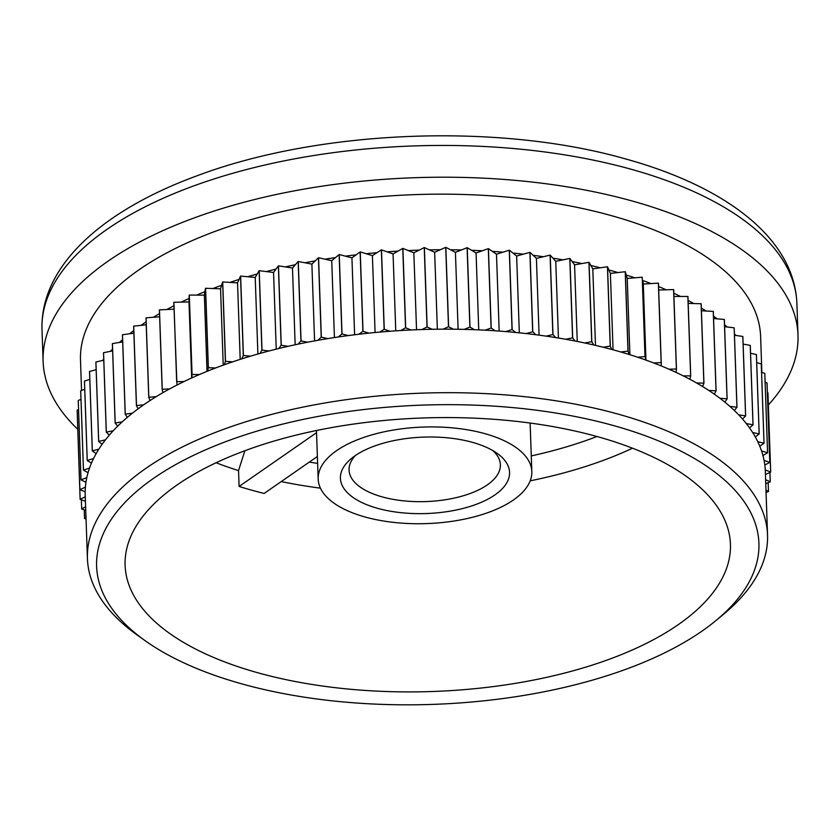 <?xml version="1.0" encoding="UTF-8"?>
<svg xmlns="http://www.w3.org/2000/svg" width="840" height="840" viewBox="0 0 840 840"><rect width="100%" height="100%" fill="white"/><g stroke="black" fill="none" stroke-linecap="round" stroke-linejoin="round"><path stroke-width="1.26" d="M472.49 442.355A84.62 38.241 -2 0 1 497.238 453.421A84.62 38.241 -2 0 1 483.305 501.417A84.62 38.241 -2 0 1 377.496 508.305A84.62 38.241 -2 0 1 351.393 458.514A84.62 38.241 -2 0 1 472.49 442.355M355.551 455.417A75.716 34.209 178 0 0 349.052 470.032A75.716 34.209 178 0 0 382.221 496.892A75.716 34.209 178 0 0 460.677 496.503A75.716 34.209 178 0 0 500.378 464.741A75.716 34.209 178 0 0 492.881 450.618M484.985 433.681A106.89 48.3 178 0 0 374.231 434.217A106.89 48.3 178 0 0 318.171 479.062A106.89 48.3 178 0 0 365.001 516.978A106.89 48.3 178 0 0 475.755 516.432A106.89 48.3 178 0 0 531.815 471.597A106.89 48.3 178 0 0 484.985 433.681M613.746 425.628A331.359 149.73 178 0 0 199.427 452.582A331.359 149.73 178 0 0 144.879 640.51A331.359 149.73 178 0 0 241.784 683.865A331.359 149.73 178 0 0 715.943 620.561A331.359 149.73 178 0 0 613.746 425.628M144.879 640.51L136.994 634.872A340.263 153.752 -2 0 1 87.433 558.674A340.263 153.752 -2 0 1 265.881 415.937A340.263 153.752 -2 0 1 618.471 414.215A340.263 153.752 -2 0 1 767.54 534.923A340.263 153.752 -2 0 1 723.408 614.387L715.943 620.561M87.433 558.674L85.208 495.149A340.263 153.752 -2 0 1 85.176 491.831A340.263 153.752 -2 0 1 85.386 487.2A340.263 153.752 -2 0 1 85.953 482.244A340.263 153.752 -2 0 1 86.803 477.614A340.263 153.752 -2 0 1 88.053 472.668A340.263 153.752 -2 0 1 89.534 468.048A340.263 153.752 -2 0 1 91.445 463.134A340.263 153.752 -2 0 1 93.555 458.546A340.263 153.752 -2 0 1 96.138 453.673A340.263 153.752 -2 0 1 98.858 449.138A340.263 153.752 -2 0 1 102.092 444.329A340.263 153.752 -2 0 1 105.43 439.856A340.263 153.752 -2 0 1 109.305 435.131A340.263 153.752 -2 0 1 113.232 430.752A340.263 153.752 -2 0 1 117.747 426.122A340.263 153.752 -2 0 1 122.252 421.838A340.263 153.752 -2 0 1 127.365 417.333A340.263 153.752 -2 0 1 132.436 413.175A340.263 153.752 -2 0 1 138.149 408.796A340.263 153.752 -2 0 1 143.756 404.775A340.263 153.752 -2 0 1 150.034 400.554A340.263 153.752 -2 0 1 156.166 396.68A340.263 153.752 -2 0 1 162.981 392.637A340.263 153.752 -2 0 1 169.617 388.92A340.263 153.752 -2 0 1 176.957 385.056A340.263 153.752 -2 0 1 184.054 381.528A340.263 153.752 -2 0 1 191.877 377.864A340.263 153.752 -2 0 1 199.427 374.535A340.263 153.752 -2 0 1 207.711 371.081A340.263 153.752 -2 0 1 215.67 367.952A340.263 153.752 -2 0 1 224.385 364.728A340.263 153.752 -2 0 1 232.733 361.82A340.263 153.752 -2 0 1 241.836 358.838A340.263 153.752 -2 0 1 250.53 356.16A340.263 153.752 -2 0 1 259.99 353.419A340.263 153.752 -2 0 1 269.01 350.983A340.263 153.752 -2 0 1 278.796 348.516A340.263 153.752 -2 0 1 288.089 346.322A340.263 153.752 -2 0 1 298.158 344.127A340.263 153.752 -2 0 1 307.703 342.195A340.263 153.752 -2 0 1 318.014 340.274A340.263 153.752 -2 0 1 327.768 338.615A340.263 153.752 -2 0 1 338.289 336.977A340.263 153.752 -2 0 1 348.222 335.58A340.263 153.752 -2 0 1 358.901 334.246A340.263 153.752 -2 0 1 368.959 333.133A340.263 153.752 -2 0 1 379.764 332.094A340.263 153.752 -2 0 1 389.918 331.264A340.263 153.752 -2 0 1 400.806 330.519A340.263 153.752 -2 0 1 411.022 329.973A340.263 153.752 -2 0 1 421.943 329.543A340.263 153.752 -2 0 1 432.169 329.28A340.263 153.752 -2 0 1 443.09 329.165A340.263 153.752 -2 0 1 453.296 329.185A340.263 153.752 -2 0 1 464.173 329.375A340.263 153.752 -2 0 1 474.317 329.69A340.263 153.752 -2 0 1 485.1 330.183A340.263 153.752 -2 0 1 495.149 330.781A340.263 153.752 -2 0 1 505.796 331.58A340.263 153.752 -2 0 1 515.697 332.472A340.263 153.752 -2 0 1 526.187 333.564A340.263 153.752 -2 0 1 535.909 334.74A340.263 153.752 -2 0 1 546.178 336.137A340.263 153.752 -2 0 1 555.692 337.586A340.263 153.752 -2 0 1 565.708 339.266A340.263 153.752 -2 0 1 574.959 340.988A340.263 153.752 -2 0 1 584.692 342.962A340.263 153.752 -2 0 1 593.659 344.946A340.263 153.752 -2 0 1 603.067 347.204A340.263 153.752 -2 0 1 611.709 349.44A340.263 153.752 -2 0 1 616.245 350.679A340.263 153.752 -2 0 1 620.75 351.96A340.263 153.752 -2 0 1 629.024 354.449A340.263 153.752 -2 0 1 637.665 357.231A340.263 153.752 -2 0 1 645.561 359.951A340.263 153.752 -2 0 1 653.772 362.985L661.143 362.565A345.608 156.166 -2 0 1 661.227 362.596L661.248 365.935A340.263 153.752 -2 0 1 668.986 369.212L676.379 369.002A345.608 156.166 -2 0 1 676.452 369.033L676.011 372.382A340.263 153.752 -2 0 1 683.267 375.879L690.638 375.869A345.608 156.166 -2 0 1 690.711 375.911L689.819 379.25A340.263 153.752 -2 0 1 696.549 382.956L703.868 383.156A345.608 156.166 -2 0 1 703.941 383.197L702.587 386.516A340.263 153.752 -2 0 1 708.771 390.421L716.026 390.831A345.608 156.166 -2 0 1 716.09 390.873L714.294 394.159A340.263 153.752 -2 0 1 719.901 398.244L727.062 398.864A345.608 156.166 -2 0 1 727.125 398.906L724.878 402.15A340.263 153.752 -2 0 1 729.897 406.403L736.932 407.221A345.608 156.166 -2 0 1 736.985 407.274L734.307 410.456A340.263 153.752 -2 0 1 738.707 414.855L745.584 415.874A345.608 156.166 -2 0 1 745.637 415.926L742.539 419.044A340.263 153.752 -2 0 1 746.308 423.581L753.008 424.788A345.608 156.166 -2 0 1 753.05 424.841L749.543 427.875A340.263 153.752 -2 0 1 752.661 432.526L759.161 433.933A345.608 156.166 -2 0 1 759.192 433.986L755.286 436.926A340.263 153.752 -2 0 1 757.754 441.672A340.263 153.752 -2 0 1 759.759 446.156A340.263 153.752 -2 0 1 761.565 450.975L767.571 452.75A345.608 156.166 -2 0 1 767.592 452.802L762.941 455.522A340.263 153.752 -2 0 1 764.064 460.404L769.797 462.357A345.608 156.166 -2 0 1 769.808 462.409L764.81 465.003A340.263 153.752 -2 0 1 765.261 469.928L770.69 472.038A345.608 156.166 -2 0 1 770.69 472.091L765.44 474.516M608.926 270.018A340.263 153.752 -2 0 1 613.473 271.268A340.263 153.752 -2 0 1 617.977 272.548L610.386 273.409L607.541 266.784L610.312 346.195L611.709 349.44M81.553 390.421L80.493 360.139A340.263 153.752 -2 0 1 258.951 217.403A340.263 153.752 -2 0 1 611.53 215.68A340.263 153.752 -2 0 1 760.61 336.389L761.87 372.467M96.148 369.621A340.263 153.752 178 0 0 96.086 369.726L89.555 371.459L92.327 450.87L98.858 449.138M103.73 359.09A340.263 153.752 178 0 0 102.659 360.444L95.918 361.998L98.7 441.409L105.43 439.856M112.56 349.135A340.263 153.752 178 0 0 110.46 351.33L103.551 352.706L106.323 432.117L113.232 430.752M122.598 339.644A340.263 153.752 178 0 0 119.48 342.426L112.424 343.602L115.195 423.024L122.252 421.838M133.802 330.561A340.263 153.752 178 0 0 129.665 333.764L122.483 334.74L125.255 414.151L132.436 413.175M146.129 321.888A340.263 153.752 178 0 0 140.984 325.364L133.707 326.141L136.49 405.552L143.756 404.775M159.516 313.614A340.263 153.752 178 0 0 153.395 317.268L146.055 317.846L148.827 397.257L156.166 396.68M173.933 305.77A340.263 153.752 178 0 0 166.845 309.508L159.464 309.876L162.246 389.298L169.617 388.92M607.541 266.784A345.608 156.166 -2 0 0 607.446 266.752L600.296 267.781A340.263 153.752 178 0 0 590.888 265.534L589.05 262.343A345.608 156.166 -2 0 0 588.945 262.322L581.921 263.55A340.263 153.752 178 0 0 572.187 261.576L569.909 258.458A345.608 156.166 -2 0 0 569.803 258.437L562.937 259.854A340.263 153.752 178 0 0 552.92 258.163L550.211 255.14A345.608 156.166 -2 0 0 550.095 255.119L543.407 256.725A340.263 153.752 178 0 0 533.138 255.328L530.009 252.389A345.608 156.166 -2 0 0 529.893 252.378L523.414 254.153A340.263 153.752 178 0 0 512.925 253.06L509.387 250.226A345.608 156.166 -2 0 0 509.271 250.215L503.024 252.168A340.263 153.752 178 0 0 492.366 251.37L488.429 248.651A345.608 156.166 -2 0 0 488.313 248.651L482.328 250.772A340.263 153.752 178 0 0 471.544 250.278L467.229 247.684A345.608 156.166 -2 0 0 467.103 247.684L461.401 249.963A340.263 153.752 178 0 0 450.524 249.774L445.841 247.328A345.608 156.166 -2 0 0 445.725 247.328L440.318 249.743A340.263 153.752 178 0 0 429.397 249.869L424.368 247.569A345.608 156.166 -2 0 0 424.253 247.569L419.171 250.131A340.263 153.752 178 0 0 408.251 250.561L402.895 248.409A345.608 156.166 -2 0 0 402.769 248.42L398.034 251.108A340.263 153.752 178 0 0 387.145 251.843L381.486 249.858A345.608 156.166 -2 0 0 381.37 249.869L376.992 252.683A340.263 153.752 178 0 0 366.188 253.722L360.245 251.906A345.608 156.166 -2 0 0 360.129 251.916L356.129 254.835A340.263 153.752 178 0 0 345.44 256.168L339.245 254.531A345.608 156.166 -2 0 0 339.129 254.552L335.517 257.565A340.263 153.752 178 0 0 324.996 259.192L318.56 257.743A345.608 156.166 -2 0 0 318.444 257.764L315.242 260.862A340.263 153.752 178 0 0 304.931 262.784L298.274 261.513A345.608 156.166 -2 0 0 298.169 261.534L295.386 264.705A340.263 153.752 178 0 0 285.317 266.91L278.481 265.839A345.608 156.166 -2 0 0 278.376 265.87L276.024 269.094A340.263 153.752 178 0 0 266.238 271.572L259.234 270.701A345.608 156.166 -2 0 0 259.13 270.732L257.219 274.008A340.263 153.752 178 0 0 247.758 276.738L240.629 276.077A345.608 156.166 -2 0 0 240.524 276.108L239.064 279.416A340.263 153.752 178 0 0 229.96 282.408L222.716 281.946A345.608 156.166 -2 0 0 222.621 281.978L221.613 285.317A340.263 153.752 178 0 0 212.898 288.54L205.59 288.288A345.608 156.166 -2 0 0 205.496 288.32L204.939 291.669A340.263 153.752 178 0 0 196.655 295.113L189.294 295.071A345.608 156.166 -2 0 0 189.2 295.113L189.105 298.452A340.263 153.752 178 0 0 181.283 302.117L173.901 302.274L176.673 381.696L184.054 381.528M77.679 429.209A377.675 170.657 -2 0 1 43.113 361.442A377.675 170.657 -2 0 1 241.185 203.018A377.675 170.657 -2 0 1 632.53 201.096A377.675 170.657 -2 0 1 798 335.087A377.675 170.657 -2 0 1 768.348 404.985M317.383 456.488L264.138 493.447A302.852 136.847 -2 0 1 251.402 490.098A302.852 136.847 -2 0 1 239.096 486.455L316.544 432.684M597.744 436.727A302.852 136.847 -2 0 1 730.433 544.173A302.852 136.847 -2 0 1 571.599 671.212A302.852 136.847 -2 0 1 257.786 672.756A302.852 136.847 -2 0 1 125.097 565.309A302.852 136.847 -2 0 1 283.931 438.27A302.852 136.847 -2 0 1 597.744 436.727M661.227 362.596L658.455 283.185A345.608 156.166 -2 0 0 658.371 283.154L651 283.574A340.263 153.752 178 0 0 642.789 280.539L645.561 359.951M676.452 369.033L673.68 289.621A345.608 156.166 -2 0 0 673.596 289.58L666.215 289.8A340.263 153.752 178 0 0 658.571 286.566M690.711 375.911L687.939 296.499A345.608 156.166 -2 0 0 687.865 296.457L680.495 296.457A340.263 153.752 178 0 0 673.806 293.233M703.941 383.197L701.169 303.786A345.608 156.166 -2 0 0 701.096 303.744L693.767 303.544A340.263 153.752 178 0 0 688.075 300.384M716.09 390.873L713.318 311.462A345.608 156.166 -2 0 0 713.255 311.419L705.999 311.01A340.263 153.752 178 0 0 701.316 308.028M727.125 398.906L724.353 319.494A345.608 156.166 -2 0 0 724.29 319.452L717.129 318.832A340.263 153.752 178 0 0 713.486 316.144M736.985 407.274L734.202 327.852A345.608 156.166 -2 0 0 734.16 327.81L727.125 326.991A340.263 153.752 178 0 0 724.532 324.755M745.637 415.926L742.865 336.514A345.608 156.166 -2 0 0 742.812 336.462L735.935 335.444A340.263 153.752 178 0 0 734.412 333.879M753.05 424.841L750.278 345.429A345.608 156.166 -2 0 0 750.236 345.377L743.537 344.159A340.263 153.752 178 0 0 743.106 343.623M759.192 433.986L756.42 354.564A345.608 156.166 -2 0 0 756.389 354.522L750.55 353.252M767.592 452.802L764.82 373.391A345.608 156.166 -2 0 0 764.799 373.338L761.565 372.382M756.703 362.691L761.25 363.846A345.608 156.166 -2 0 1 761.271 363.899L764.043 443.31L759.759 446.156M769.808 462.409L767.036 382.988A345.608 156.166 -2 0 0 767.025 382.935L765.125 382.294M770.69 472.038L767.918 392.627L767.361 392.406M77.459 419.832L80.126 499.296L85.27 496.776M85.176 491.831L79.905 489.636L77.133 410.225A345.608 156.166 -2 0 1 77.133 410.172L79.905 489.584L85.386 487.2M78.561 409.553L77.133 410.172M85.953 482.244L81.018 479.903L78.236 400.491A345.608 156.166 -2 0 1 78.246 400.439L81.018 479.85L86.803 477.614M80.986 399.378L78.246 400.439M88.053 472.668L83.454 470.18L80.682 390.768A345.608 156.166 -2 0 1 80.703 390.716L83.475 470.127L89.534 468.048M84.735 389.33L80.703 390.716M91.445 463.134L87.224 460.509L84.452 381.098A345.608 156.166 -2 0 1 84.473 381.045L87.245 460.457L93.555 458.546M89.796 379.428L84.473 381.045M96.138 453.673L92.295 450.923L89.523 371.511A345.608 156.166 -2 0 1 89.555 371.459M102.092 444.329L98.658 441.462L95.886 362.05A345.608 156.166 -2 0 1 95.918 361.998M109.305 435.131L106.281 432.169L103.509 352.758A345.608 156.166 -2 0 1 103.551 352.706M117.747 426.122L115.143 423.066L112.371 343.655A345.608 156.166 -2 0 1 112.424 343.602M127.365 417.333L125.202 414.204L122.43 334.793A345.608 156.166 -2 0 1 122.483 334.74M138.149 408.796L136.416 405.605L133.644 326.193A345.608 156.166 -2 0 1 133.707 326.141M150.034 400.554L148.754 397.299L145.982 317.887A345.608 156.166 -2 0 1 146.055 317.846M162.981 392.637L162.162 389.34L159.39 309.918A345.608 156.166 -2 0 1 159.464 309.876M176.957 385.056L173.817 302.316A345.608 156.166 -2 0 1 173.901 302.274M634.893 277.82L627.228 278.471L626.251 275.037A340.263 153.752 178 0 1 634.893 277.82L642.222 277.19A345.608 156.166 -2 0 1 642.317 277.221M658.371 283.154L661.143 362.565M673.596 289.58L676.379 369.002M687.865 296.457L690.638 375.869M701.096 303.744L703.868 383.156M713.255 311.419L716.026 390.831M724.29 319.452L727.062 398.864M734.16 327.81L736.932 407.221M742.812 336.462L745.584 415.874M750.236 345.377L753.008 424.788M756.389 354.522L759.161 433.933M764.799 373.338L767.571 452.75M761.25 363.846L764.022 443.257A345.608 156.166 -2 0 1 764.043 443.31M767.025 382.935L769.797 462.357M769.923 472.447L770.249 481.761A345.608 156.166 -2 0 1 770.238 481.824L765.755 483.661M768.159 482.675L768.474 491.505A345.608 156.166 -2 0 1 768.453 491.558L766.059 492.429M85.428 501.281L80.126 499.349A345.608 156.166 -2 0 1 80.126 499.296M85.743 510.29L81.69 508.998A345.608 156.166 -2 0 1 81.68 508.945L85.617 506.772M81.354 499.8L81.68 508.945M86.048 518.952L84.578 518.553A345.608 156.166 -2 0 1 84.556 518.5L85.995 517.608M84.252 509.817L84.556 518.5M189.2 295.113L191.982 374.524A345.608 156.166 -2 0 1 192.066 374.483L199.427 374.535M189.294 295.071L192.066 374.483M205.496 288.32L208.268 367.731A345.608 156.166 -2 0 1 208.362 367.7L215.67 367.952M205.59 288.288L208.362 367.7M222.621 281.978L225.393 361.389A345.608 156.166 -2 0 1 225.498 361.358L232.733 361.82M222.716 281.946L225.498 361.358M240.524 276.108L243.296 355.519A345.608 156.166 -2 0 1 243.401 355.488L250.53 356.16M240.629 276.077L243.401 355.488M259.13 270.732L261.901 350.144A345.608 156.166 -2 0 1 262.007 350.112L269.01 350.983M259.234 270.701L262.007 350.112M278.376 265.87L281.148 345.282A345.608 156.166 -2 0 1 281.253 345.251L288.089 346.322M278.481 265.839L281.253 345.251M298.169 261.534L300.941 340.956A345.608 156.166 -2 0 1 301.056 340.935L307.703 342.195M298.274 261.513L301.056 340.935M318.444 257.764L321.216 337.176A345.608 156.166 -2 0 1 321.332 337.155L327.768 338.615M318.56 257.743L321.332 337.155M339.129 254.552L341.901 333.963A345.608 156.166 -2 0 1 342.017 333.942L348.222 335.58M339.245 254.531L342.017 333.942M381.37 249.869L384.143 329.28A345.608 156.166 -2 0 1 384.258 329.269L389.918 331.264M381.486 249.858L384.258 329.269M360.129 251.916L362.901 331.328A345.608 156.166 -2 0 1 363.017 331.317L368.959 333.133M360.245 251.906L363.017 331.317M402.769 248.42L405.542 327.831A345.608 156.166 -2 0 1 405.668 327.82L411.022 329.973M402.895 248.409L405.668 327.82M424.253 247.569L427.024 326.981A345.608 156.166 -2 0 1 427.14 326.981L432.169 329.28M424.368 247.569L427.14 326.981M445.725 247.328L448.497 326.739A345.608 156.166 -2 0 1 448.613 326.739L453.296 329.185M445.841 247.328L448.613 326.739M467.103 247.684L469.886 327.096A345.608 156.166 -2 0 1 470.001 327.096L474.317 329.69M467.229 247.684L470.001 327.096M488.313 248.651L491.085 328.062A345.608 156.166 -2 0 1 491.211 328.072L495.149 330.781M488.429 248.651L491.211 328.072M509.271 250.215L512.043 329.627A345.608 156.166 -2 0 1 512.159 329.637L515.697 332.472M509.387 250.226L512.159 329.637M529.893 252.378L532.665 331.79A345.608 156.166 -2 0 1 532.781 331.8L535.909 334.74M530.009 252.389L532.781 331.8M550.095 255.119L552.867 334.53A345.608 156.166 -2 0 1 552.982 334.551L555.692 337.586M550.211 255.14L552.982 334.551M569.803 258.437L572.575 337.858A345.608 156.166 -2 0 1 572.691 337.869L574.959 340.988M569.909 258.458L572.691 337.869M588.945 262.322L591.717 341.733A345.608 156.166 -2 0 1 591.822 341.764L593.659 344.946M589.05 262.343L591.822 341.764M607.446 266.752L610.218 346.164A345.608 156.166 -2 0 1 610.312 346.195M642.222 277.19L644.994 356.601A345.608 156.166 -2 0 1 645.089 356.632M653.772 362.985A340.263 153.752 -2 0 1 661.248 365.935M668.986 369.212A340.263 153.752 -2 0 1 676.011 372.382M683.267 375.879A340.263 153.752 -2 0 1 689.819 379.25M696.549 382.956A340.263 153.752 -2 0 1 702.587 386.516M708.771 390.421A340.263 153.752 -2 0 1 714.294 394.159M719.901 398.244A340.263 153.752 -2 0 1 724.878 402.15M729.897 406.403A340.263 153.752 -2 0 1 734.307 410.456M738.707 414.855A340.263 153.752 -2 0 1 742.539 419.044M746.308 423.581A340.263 153.752 -2 0 1 749.543 427.875M752.661 432.526A340.263 153.752 -2 0 1 755.286 436.926M761.565 450.975A340.263 153.752 -2 0 1 762.941 455.522M757.754 441.672L764.022 443.257M764.064 460.404A340.263 153.752 -2 0 1 764.81 465.003M765.261 469.928A340.263 153.752 -2 0 1 765.324 471.398L767.54 534.923M765.618 479.714L770.249 481.761M765.986 490.245L768.474 491.505M191.877 377.864L191.982 374.524M207.711 371.081L208.268 367.731M224.385 364.728L225.393 361.389M241.836 358.838L243.296 355.519M259.99 353.419L261.901 350.144M278.796 348.516L281.148 345.282M298.158 344.127L300.941 340.956M318.014 340.274L321.216 337.176M338.289 336.977L341.901 333.963M379.764 332.094L384.143 329.28M358.901 334.246L362.901 331.328M400.806 330.519L405.542 327.831M421.943 329.543L427.024 326.981M443.09 329.165L448.497 326.739M464.173 329.375L469.886 327.096M485.1 330.183L491.085 328.062M505.796 331.58L512.043 329.627M526.187 333.564L532.665 331.79M546.178 336.137L552.867 334.53M565.708 339.266L572.575 337.858M584.692 342.962L591.717 341.733M603.067 347.204L610.218 346.164M637.665 357.231L644.994 356.601M244.881 450.723L238.539 470.579A302.852 136.847 -2 0 1 216.101 462.745M239.096 486.455L238.539 470.579M617.977 272.548L625.223 271.719A345.608 156.166 -2 0 1 625.317 271.75L628.089 351.162L629.024 354.449M626.251 275.037L625.317 271.75M625.223 271.719L627.995 351.131A345.608 156.166 -2 0 1 628.089 351.162M620.75 351.96L627.995 351.131M610.386 273.409L613.053 349.797M627.228 278.471L629.895 354.721M600.296 267.781L592.809 268.863L590.888 265.534M592.809 268.863L595.476 345.366M581.921 263.55L574.571 264.831L572.187 261.576M574.571 264.831L577.248 341.439M562.937 259.854L555.755 261.334L552.92 258.163M555.755 261.334L558.432 338.026M543.407 256.725L536.413 258.394L533.138 255.328M536.413 258.394L539.091 335.149M523.414 254.153L516.631 256.022L512.925 253.06M516.631 256.022L519.319 332.829M503.024 252.168L496.493 254.216L492.366 251.37M496.493 254.216L499.17 331.065M482.328 250.772L476.06 252.987L471.544 250.278M476.06 252.987L478.748 329.868M461.401 249.963L455.427 252.336L450.524 249.774M455.427 252.336L458.105 329.248M440.318 249.743L434.658 252.284L429.397 249.869M434.658 252.284L437.346 329.207M419.171 250.131L413.847 252.809L408.251 250.561M413.847 252.809L416.535 329.742M398.034 251.108L393.068 253.922L387.145 251.843M393.068 253.922L395.756 330.844M356.129 254.835L351.939 257.88L345.44 256.168M351.939 257.88L354.617 334.761M376.992 252.683L372.404 255.623L366.188 253.722M372.404 255.623L375.092 332.524M335.517 257.565L331.737 260.715L324.996 259.192M331.737 260.715L334.425 337.554M315.242 260.862L311.892 264.107L304.931 262.784M311.892 264.107L314.58 340.893M295.386 264.705L292.478 268.023L285.317 266.91M292.478 268.023L295.155 344.757M276.024 269.094L273.556 272.475L266.238 271.572M273.556 272.475L276.234 349.135M257.219 274.008L255.224 277.442L247.758 276.738M255.224 277.442L257.891 354.007M239.064 279.416L237.531 282.891L229.96 282.408M237.531 282.891L240.198 359.352M221.613 285.317L220.553 288.803L212.898 288.54M220.553 288.803L223.22 365.148M204.939 291.669L204.362 295.166L196.655 295.113M204.362 295.166L207.018 371.364M189.105 298.452L189.011 301.949L181.283 302.117M189.011 301.949L191.657 377.969M174.059 309.151L166.845 309.508M159.632 316.785L153.395 317.268M146.223 324.796L140.984 325.364M133.896 333.186L129.665 333.764M122.672 341.891L119.48 342.426M112.623 350.91L110.46 351.33M103.772 360.192L102.659 360.444M735.935 335.444L734.465 335.223M727.125 326.991L724.595 326.697M717.129 318.832L713.57 318.528M705.999 311.01L701.411 310.748M693.767 303.544L688.181 303.387M680.495 296.457L673.922 296.468M666.215 289.8L658.697 290.01M651 283.574L643.293 284.014L642.789 280.539M643.293 284.014L645.95 360.087M631.428 169.334A377.675 170.657 178 0 0 240.072 171.255A377.675 170.657 178 0 0 42 329.679C40.099 266.133 102.029 210.735 196.319 176.053C318.864 129.623 499.023 122.535 626.22 159.117C725.991 186.784 794.294 238.466 796.887 303.324A377.675 170.657 178 0 0 631.428 169.334M632.499 448.203A302.852 136.847 -2 0 1 530.187 480.837M320.429 488.156A302.852 136.847 -2 0 1 281.243 481.572M309.309 462.094A285.033 128.793 178 0 0 317.625 463.376M531.269 455.921A285.033 128.793 178 0 0 596.946 436.506M318.171 479.062L316.47 430.511M43.113 361.442L42 329.679M798 335.087L796.887 303.324M531.815 471.597L530.124 423.056"/></g></svg>
